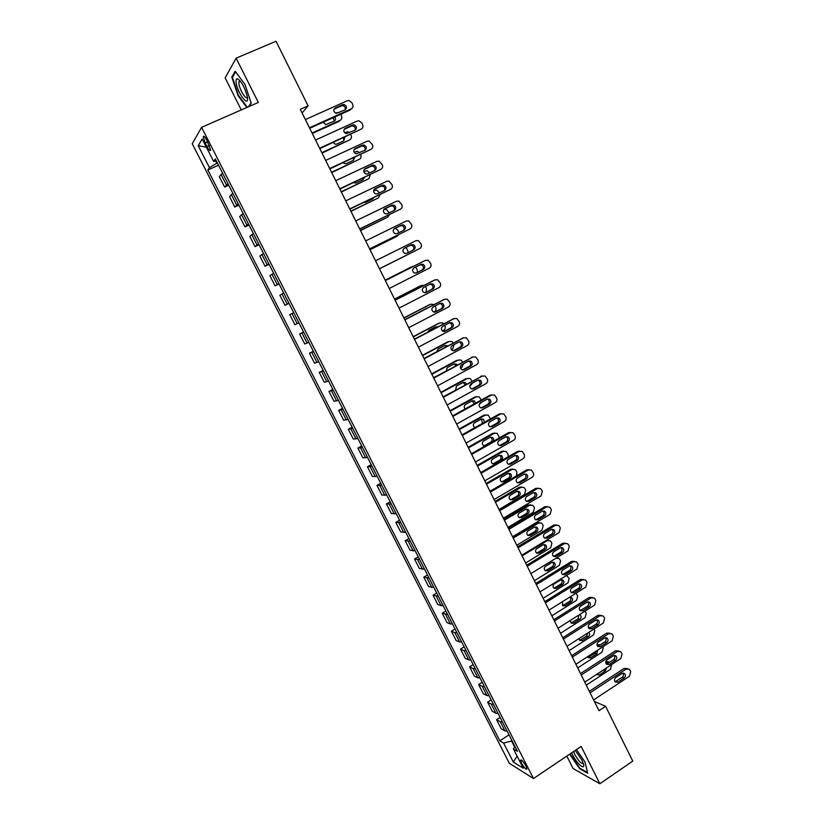 <?xml version="1.0" encoding="UTF-8"?>
<svg xmlns="http://www.w3.org/2000/svg" width="825" height="825" viewBox="0 0 825 825"><rect width="100%" height="100%" fill="white"/><g stroke="black" fill="none" stroke-linecap="round" stroke-linejoin="round"><path stroke-width="1.24" d="M525.907 765.94C523.225 761.341 521.462 759.443 520.596 760.227L521.627 763.311C524.288 767.889 526.061 769.787 526.938 769.013L525.907 765.94M566.816 756.102L573.076 768.529L599.868 783.75L632.765 761.114L605.602 706.303L594.371 701.456M192.235 143.746L509.314 763.28L533.486 778.542L201.599 127.339L192.235 143.746M201.599 127.339L258.328 102.455L236.125 58.173L225.132 77.89L241.271 109.931M302.105 112.984L308.086 105.889L300.3 109.354L598.971 710.717L605.602 706.303M205.178 142.952L207.054 146.623C208.993 150.14 210.189 151.295 210.664 150.098L206.848 140.209C204.909 136.692 203.713 135.527 203.239 136.733L205.178 142.952L207.683 141.838M215.707 160.968L216.851 163.206L209.447 167.64L207.848 170.002L499.847 740.829L509.004 734.827M209.447 167.64L198.206 145.664L202.177 138.982L213.644 161.463L216.294 160.834M514.882 746.357L513.439 748.945L517.419 751.327L215.346 158.957L213.644 161.463M513.439 748.945L523.287 768.24L513.274 761.991L503.601 743.077L499.847 740.829M236.125 58.173L276.055 41.25L308.086 105.889M599.868 783.75L581.161 746.439L533.486 778.542M217.388 162.968L216.851 163.206M512.005 740.706L511.541 741.015L514.563 746.934M207.848 170.002L218.522 165.186M222.575 173.137L219.326 176.674L224.637 187.079L228.731 185.213M507.127 731.146L504.972 730.919L501.208 728.774L496.567 719.689L500.115 717.389M498.114 713.481L495.98 713.305L492.278 711.284L487.616 702.158L491.174 699.868M489.07 695.733L486.946 695.599L483.306 693.712L478.624 684.544L482.202 682.275M479.975 677.913L477.871 677.82L474.293 676.067L469.59 666.858L473.189 664.599M470.848 660L468.765 659.959L465.238 658.34L460.515 649.089L464.135 646.841M461.67 642.005L459.608 642.005L456.142 640.53L451.399 631.228L455.039 629.001M452.451 623.937L450.409 623.978L447.016 622.627L442.241 613.295L445.892 611.077M443.19 605.777L437.838 604.653L433.043 595.279L436.714 593.072M433.888 587.524L428.618 586.596L423.802 577.17L427.494 574.984M424.535 569.198L419.347 568.456L414.521 558.989L418.223 556.813M415.15 550.78L410.046 550.223L405.188 540.715L408.911 538.55M405.714 532.28L400.692 531.919L395.814 522.359L399.558 520.214M396.237 513.686L391.308 513.521L386.399 503.92L390.163 501.786M386.708 495.01L381.862 495.031L376.942 485.389L380.727 483.264M377.138 476.242L372.384 476.468L367.434 466.775L371.24 464.671M367.517 457.38L362.856 457.803L357.885 448.068L361.711 445.985M357.864 438.436L353.286 439.065L348.294 429.278L352.131 427.206M348.15 419.399L343.674 420.224L338.652 410.396L342.509 408.344M338.394 400.269L334.012 401.301L328.969 391.432L332.846 389.39M328.597 381.047L324.308 382.295L319.244 372.374L323.132 370.343M318.749 361.742L314.552 363.186L309.457 353.224L313.376 351.202M308.849 342.334L304.755 343.994L299.64 333.981L303.579 331.98M298.908 322.833L294.907 324.71L289.771 314.645L293.721 312.654M288.915 303.239L285.017 305.332L288.977 303.363M285.017 305.332L279.85 295.216L283.707 293.019M278.881 283.552L275.076 285.863L279.056 283.903M275.076 285.863L269.878 275.694L273.642 273.281M268.795 263.773L265.083 266.3L269.084 264.351M265.083 266.3L259.865 256.08L263.526 253.44M258.648 243.891L255.049 246.634L259.071 244.716M255.049 246.634L249.81 236.373L253.358 233.516M248.469 223.915L244.963 226.885L249.006 224.977M244.963 226.885L239.693 216.573L243.148 213.489M238.229 203.837L234.826 207.034L238.889 205.147M234.826 207.034L229.536 196.67L232.887 193.359M227.937 183.666L224.637 187.079M303.693 332.207L299.64 333.981M313.613 351.656L309.457 353.224M323.483 371.023L319.244 372.374M333.31 390.287L328.969 391.432M343.087 409.468L338.652 410.396M352.822 428.546L348.294 429.278M362.505 447.542L357.885 448.068M372.147 466.445L367.434 466.775M381.738 485.255L376.942 485.389M391.287 503.982L386.399 503.92M400.785 522.617L395.814 522.359M410.252 541.169L405.188 540.715M419.657 559.628L414.521 558.989M429.031 578.005L423.802 577.17M438.364 596.3L433.043 595.279M447.645 614.501L442.241 613.295M456.885 632.62L454.823 632.641L451.399 631.228M466.084 650.657L464.001 650.636L460.515 649.089M475.231 668.611L473.137 668.539L469.59 666.858M484.347 686.482L482.233 686.369L478.624 684.544M493.422 704.261L491.287 704.107L487.616 702.158M502.446 721.968L500.301 721.772L496.567 719.689M503.601 743.077L511.541 741.015M206.363 147.201L198.206 145.664M513.274 761.991L517.141 756.205M248.954 106.569L251.202 103.228L244.973 84.428L235.166 71.28L231.804 77.117L238.033 95.597L246.84 107.497M569.673 754.174L579.666 768.735L587.699 773.252L584.997 761.991L576.458 749.616M232.825 76.684L231.804 77.117M305.374 119.563L347.243 100.763L349.037 100.537L351.852 102.661L352.646 104.29C353.43 106.343 352.956 107.869 351.223 108.89L309.447 127.772M309.715 128.308L350.078 110.065L351.223 108.89M342.519 104.682L343.984 104.497C346.871 105.971 347.243 107.776 345.077 109.89L336.28 113.345C333.424 111.829 333.073 110.034 335.239 107.951L342.519 104.682L341.406 105.868L342.86 105.683C344.943 106.384 345.716 107.766 345.159 109.849M334.001 109.199L341.406 105.868M312.293 133.506L339.054 121.368L340.127 120.275L312.046 133.011M335.198 112.912L339.127 112.571M334.269 121.192L333.269 117.666M323.245 122.193L325.627 124.616L334.156 121.244C335.775 120.161 335.981 118.738 334.795 116.975M340.127 120.275C341.808 119.274 342.262 117.789 341.498 115.809L340.756 114.283M315.542 140.044L357.194 121.058L359.102 120.832L361.783 122.925L362.567 124.534C363.351 126.576 362.876 128.112 361.154 129.143L319.595 148.201M319.822 148.665L361.154 129.143M352.492 124.977L354.059 124.812C356.843 126.318 357.173 128.102 355.039 130.164L346.18 133.64C343.427 132.103 343.118 130.319 345.252 128.287L352.492 124.977L351.347 126.101L352.904 125.926C354.977 126.699 355.678 128.123 355.028 130.164M344.077 129.412L351.347 126.101M325.658 160.421L367.094 141.24L369.115 141.034L372.446 144.684C373.22 146.716 372.756 148.252 371.044 149.294L329.691 168.537M329.887 168.929L371.044 149.294M362.423 145.19L364.073 145.025C366.764 146.561 367.053 148.335 364.949 150.346L356.039 153.842C353.389 152.274 353.11 150.501 355.214 148.521L362.423 145.19L361.237 146.231L362.887 146.077C364.949 146.932 365.599 148.366 364.836 150.398M354.121 149.531L361.237 146.231M335.734 180.696L376.953 161.329L379.077 161.143L382.274 164.742C383.048 166.763 382.583 168.3 380.872 169.342L339.745 188.781M339.9 189.08L380.872 169.342M372.302 165.289L374.034 165.144C376.633 166.712 376.891 168.465 374.818 170.424L367.661 173.807L365.867 173.941C363.299 172.353 363.062 170.589 365.135 168.661L372.302 165.289L371.085 166.268L372.817 166.124C374.87 167.062 375.457 168.527 374.581 170.538M364.124 169.548L371.085 166.268M322.028 153.11L349.759 139.817L321.812 152.677M344.541 132.639L347.768 131.794L349.522 132.691M333.176 142.539L335.228 144.22L336.806 144.055L343.819 140.828L343.52 137.796M343.819 140.828L344.881 137.177M349.759 139.817C351.419 138.827 351.883 137.342 351.12 135.362L350.697 134.506M331.712 172.611L359.339 159.277L331.537 172.26M354.059 152.182L357.472 151.305L359.659 152.8M353.347 160.359L353.502 157.926M343.231 162.711L344.788 163.721L346.448 163.567L353.43 160.318L354.75 157.348M359.339 159.277C360.999 158.276 361.453 156.791 360.7 154.822L360.597 154.615M341.354 192.029L368.878 178.643L341.22 191.74M363.732 171.538L367.135 170.723L369.59 172.889M362.804 179.809L363.237 178.056M353.42 182.696L356.06 182.995L363 179.716L364.392 177.509M368.878 178.643L370.425 174.653M345.747 200.867L386.75 181.325L388.977 181.149L392.05 184.697C392.824 186.708 392.36 188.244 390.668 189.296L349.748 208.911M349.862 209.148L390.668 189.296M382.13 185.305L383.945 185.171C386.451 186.749 386.688 188.492 384.636 190.41L377.52 193.823L375.643 193.937C373.168 192.338 372.952 190.585 375.004 188.708L382.13 185.305L380.892 186.203L382.697 186.079C384.749 187.1 385.265 188.605 384.264 190.585M374.086 189.451L380.892 186.203M350.955 211.355L378.366 197.928L350.852 211.138M373.591 190.699L376.736 190.049L379.438 192.895M372.188 199.176L372.663 198.206M363.804 202.455L365.609 202.331L372.529 199.021L373.735 197.691M378.366 197.928L380.067 194.659M247.438 97.597L247.252 96.319C244.716 87.079 241.426 81.221 237.373 78.767C236.28 78.715 235.868 79.922 236.125 82.376C237.084 92.441 248.799 108.281 247.438 97.597M240.24 80.984L238.941 81.758L238.92 83.593C239.446 89.708 246.386 100.815 247.387 97.123M247.325 107.281L238.446 95.288L232.423 77.385L235.599 71.868M251.089 102.867L248.449 106.786M571.643 752.854L572.591 754.916C576.84 763.723 585.544 771.035 583.461 763.929L581.873 759.969L575.211 750.451M573.633 751.513L574.891 754.72C578.727 761.31 581.512 764.156 583.254 763.249M587.524 772.53L579.841 768.219L570.034 753.937M355.719 220.945L396.516 201.218L398.826 201.063L401.785 204.559C402.548 206.559 402.084 208.096 400.403 209.148L359.7 228.948M359.772 229.102L400.403 209.148M391.916 205.219L393.793 205.095C396.227 206.693 396.423 208.426 394.412 210.292L387.327 213.737L385.378 213.84C382.986 212.221 382.8 210.499 384.821 208.653L391.916 205.219L390.637 206.054L392.525 205.93C394.577 207.065 395.031 208.601 393.876 210.561M384.037 209.251L390.637 206.054M365.64 240.931L406.23 221.017L408.623 220.883L411.469 224.318C412.232 226.318 411.778 227.844 410.097 228.907L369.6 248.892M369.641 248.975L410.097 228.907M401.651 225.029L403.6 224.926C405.941 226.535 406.127 228.257 404.137 230.093L397.083 233.557L395.072 233.65C392.762 232.021 392.607 230.299 394.587 228.494L401.651 225.029L400.352 225.792L402.291 225.699C404.384 226.958 404.745 228.535 403.384 230.453M393.979 228.927L400.352 225.792M375.519 260.813L415.893 240.725L418.368 240.611L421.111 243.983C421.864 245.974 421.41 247.51 419.739 248.572L379.459 268.733L419.739 248.572M411.335 244.747L413.346 244.664C415.614 246.283 415.769 247.985 413.81 249.779L406.797 253.285L404.724 253.358C402.497 251.728 402.353 250.016 404.312 248.243L411.335 244.747L410.004 245.448L412.015 245.365C414.202 246.85 414.418 248.511 412.675 250.357M403.982 248.449L410.004 245.448M385.347 280.593L425.504 260.329L428.051 260.236L430.702 263.557C431.454 265.547 431.001 267.073 429.34 268.146L389.266 288.482M424.298 260.906L385.327 280.552M420.977 264.382L423.05 264.309C425.246 265.928 425.38 267.62 423.442 269.383L416.47 272.92L414.336 272.972C412.18 271.332 412.057 269.641 413.995 267.908L420.977 264.382M420.08 264.835L421.678 264.938C423.875 266.558 424.009 268.238 422.07 270.002L415.913 273.127M395.123 300.29L435.084 279.85L437.693 279.768L440.251 283.047C441.004 285.017 440.55 286.543 438.9 287.626L399.022 308.137M434.136 280.232L395.072 300.176M430.578 283.913L432.692 283.852C434.827 285.481 434.94 287.162 433.022 288.894L426.082 292.463L423.906 292.493C421.812 290.854 421.719 289.183 423.627 287.471L430.578 283.913M429.949 284.233L431.3 284.419C433.424 286.038 433.537 287.708 431.63 289.441L425.267 292.71M360.504 230.588L387.822 217.109L360.442 230.443M383.8 209.56L386.296 209.292L389.235 212.809M387.822 217.109L389.513 214.634M370.012 249.727L397.227 236.208L369.982 249.655M397.227 236.208L398.681 234.64M398.867 232.681L397.805 230.237L395.237 228.308M379.479 268.785L406.591 255.214L379.479 268.775M408.282 252.553L407.168 249.253L405.591 247.655M385.151 280.211L411.056 267.104M385.141 280.17L410.902 267.176M417.419 272.363L417.223 269.692L415.635 267.073M413.655 266.258L412.18 266.578M394.577 299.186L420.606 285.801M394.525 299.083L420.162 285.986M426.02 292.318L426.494 288.523L425.463 286.533M424.019 285.368L421.472 285.44M404.858 319.883L444.613 299.269L447.284 299.207L449.749 302.435C450.502 304.394 450.048 305.92 448.408 307.013L408.736 327.69M443.943 299.506L404.766 319.698M440.127 303.342L442.293 303.301C444.355 304.93 444.448 306.601 442.561 308.313L435.662 311.902L433.434 311.933C431.403 310.282 431.331 308.622 433.218 306.931L440.127 303.342M439.684 303.579L440.87 303.806C442.932 305.425 443.015 307.086 441.138 308.787L434.631 312.18M435.074 305.972L435.724 307.271C436.446 309.179 436.012 310.654 434.414 311.716L433.754 312.056M403.961 318.079L430.134 304.435M403.879 317.903L429.392 304.703M426.535 308.406L425.968 308.385M427.494 307.911L418.78 312.427M433.981 304.549L430.722 304.219M414.542 339.384L454.09 318.605L456.813 318.553L459.205 321.729C459.948 323.678 459.504 325.215 457.875 326.308L418.409 347.15M453.698 318.718L414.418 339.127M449.635 322.688L451.842 322.668C453.843 324.297 453.915 325.947 452.059 327.628L445.191 331.258L442.922 331.268C440.952 329.618 440.89 327.968 442.757 326.308L449.635 322.688M449.336 322.843L450.388 323.101C452.389 324.72 452.461 326.37 450.605 328.041L443.994 331.537M444.603 325.339L444.902 325.937C445.624 327.824 445.191 329.309 443.603 330.371L442.458 330.969M413.304 336.889L439.612 323.018M413.181 336.641L438.57 323.338M436.683 327.422L435.342 327.02M436.384 327.257L437.745 326.855L435.6 326.886L428.918 330.392L427.618 332.186M443.706 323.74L442.582 322.874L439.931 322.915M424.184 358.782L463.526 337.838L466.3 337.807L468.621 340.931C469.353 342.88 468.92 344.407 467.29 345.51L428.02 366.527M463.413 337.868L424.019 358.463M459.092 341.942L461.34 341.932C463.289 343.561 463.341 345.201 461.505 346.861L454.668 350.512L452.368 350.512C450.45 348.872 450.409 347.232 452.244 345.593L459.092 341.942M458.917 342.035L459.855 342.303C461.804 343.922 461.856 345.562 460.02 347.212L453.327 350.79M454.09 344.613L452.75 348.944L451.409 349.666M422.596 355.606L449.037 341.54M422.452 355.297L447.707 341.88M446.438 346.521L444.644 345.582M447.583 345.912L444.788 345.5L438.137 349.037L436.817 351.646M453.245 342.901L451.791 341.498L449.099 341.529M433.775 378.097L472.921 356.988L475.736 356.967L477.984 360.04C478.717 361.989 478.283 363.505 476.664 364.619L437.601 385.801M472.993 356.947L433.579 377.706M468.507 361.113L470.786 361.103C472.684 362.732 472.725 364.361 470.91 366.001L464.114 369.683L461.773 369.672C459.907 368.032 459.886 366.403 461.701 364.784L468.507 361.113M468.445 361.144L469.281 361.412C471.168 363.031 471.209 364.66 469.404 366.29L462.629 369.951L464.114 369.683M463.433 363.846L461.856 367.434L460.505 368.167M431.857 374.23L458.318 359.999M431.671 373.859L456.802 360.339M455.947 365.64L453.894 364.062M457.163 364.98L456.153 364.031L453.925 364.042L447.315 367.599L446.17 370.91M462.66 362.02L460.958 360.03L458.215 360.051M443.324 397.32L482.264 376.045L485.131 376.045L487.307 379.067C488.039 380.995 487.606 382.522 485.997 383.635L447.129 404.982M482.46 375.942L443.087 396.856M477.871 380.181L480.191 380.191C482.037 381.81 482.058 383.429 480.263 385.048L473.498 388.761L471.137 388.73C469.322 387.1 469.312 385.481 471.106 383.883L477.871 380.181M477.912 380.16L478.655 380.428C480.49 382.047 480.521 383.656 478.727 385.275L471.9 389.018M472.56 383.089L469.745 386.482M441.066 392.772L467.517 378.376M440.849 392.339L465.857 378.716M465.207 384.77L463.093 382.46M466.537 384.048L465.29 382.501L463.031 382.491L456.452 386.079L455.627 389.998M472.024 381.047L470.085 378.479L467.301 378.489M452.822 416.45L491.566 395.01L494.474 395.02L496.588 398.001C497.32 399.929 496.877 401.445 495.278 402.569L456.607 424.081M491.875 394.866L489.998 395.196L452.554 415.913M487.204 399.166L489.545 399.176C491.339 400.806 491.349 402.414 489.586 404.002L482.852 407.746L480.449 407.715C478.696 406.075 478.696 404.467 480.459 402.899L487.204 399.166M487.327 399.094L487.988 399.352C489.772 400.971 489.782 402.579 488.018 404.168L481.13 407.983M481.398 402.373L479.201 404.57M450.233 411.232L476.345 396.835L474.87 397.011L476.664 396.681M449.986 410.737L474.87 397.011M474.189 403.941L472.24 400.785M475.716 403.105L474.375 400.878L472.096 400.857L465.537 404.477C463.928 405.807 463.825 407.282 465.207 408.911M481.336 399.991L479.16 396.846L476.345 396.835M462.278 435.487L500.827 413.882L503.766 413.913L505.818 416.842C506.55 418.76 506.117 420.286 504.518 421.41L466.053 443.077M501.249 413.696L499.238 414.016L461.979 434.888M496.485 418.058L498.857 418.079C500.6 419.698 500.6 421.297 498.857 422.874L492.154 426.649L489.73 426.597C488.018 424.968 488.029 423.38 489.782 421.812L496.485 418.058M496.691 417.945L497.269 418.192C499.012 419.812 499.012 421.4 497.258 422.967L490.318 426.855M471.694 454.441L510.046 432.671L513.016 432.713L515.017 435.6C515.738 437.508 515.305 439.034 513.717 440.168L475.437 461.99M510.572 432.444L508.427 432.743L471.353 453.76M505.725 436.858L508.118 436.899C509.819 438.508 509.809 440.096 508.076 441.653L501.414 445.448L498.97 445.397C497.3 443.778 497.32 442.19 499.053 440.643L505.725 436.858M506.014 436.714L506.509 436.941C508.2 438.549 508.19 440.137 506.468 441.695L499.476 445.634M481.058 473.302L519.214 451.378L522.215 451.419L524.164 454.266C524.886 456.173 524.452 457.689 522.875 458.834L484.791 480.82M519.843 451.11L517.574 451.378L480.686 472.55M514.913 455.575L517.337 455.617C518.997 457.225 518.977 458.803 517.265 460.35L510.634 464.176L508.169 464.104C506.529 462.495 506.571 460.917 508.282 459.391L514.913 455.575M515.285 455.4L515.697 455.606C517.347 457.205 517.327 458.782 515.625 460.319L508.582 464.32M490.38 492.071L528.351 469.992L531.372 470.044L533.27 472.849C533.981 474.746 533.558 476.262 531.991 477.407L494.093 499.548M529.072 469.693L526.67 469.93L489.978 491.257M524.071 474.2L526.505 474.251C528.124 475.85 528.093 477.417 526.402 478.954L519.812 482.8L517.327 482.738C515.728 481.119 515.78 479.562 517.461 478.046L524.071 474.2M524.504 474.004L524.844 474.179C526.453 475.778 526.422 477.335 524.731 478.861L517.657 482.924M499.651 510.747L537.436 488.513L540.478 488.575L541.602 489.864L542.334 491.339L541.056 495.907L503.353 518.193M538.24 488.183L535.734 488.4L499.218 509.871M533.177 492.742L535.631 492.803C537.219 494.392 537.178 495.949 535.497 497.475L528.938 501.353L526.433 501.27C524.875 499.672 524.937 498.114 526.608 496.609L533.177 492.742M533.682 492.515L533.94 492.669C535.518 494.257 535.477 495.804 533.806 497.32L526.701 501.425M508.891 529.341L546.48 506.952L549.543 507.024L550.636 508.282L551.347 509.757L550.089 514.305L512.572 536.755M547.367 506.602L544.758 506.777L508.427 528.402M542.242 511.191L544.717 511.263C546.263 512.851 546.212 514.398 544.562 515.903L538.024 519.812L535.507 519.729C533.992 518.131 534.053 516.584 535.703 515.089L542.242 511.191M542.809 510.953L542.994 511.067C544.541 512.655 544.49 514.192 542.84 515.697L535.703 519.843M518.079 547.841L555.483 525.308L558.566 525.391L559.618 526.618L560.33 528.072L559.072 532.63L521.751 555.225M556.452 524.937L553.73 525.071L517.584 546.841M551.265 529.557L553.761 529.629C555.266 531.217 555.204 532.754 553.575 534.249L547.078 538.178L544.541 538.096C543.056 536.498 543.128 534.961 544.758 533.486L551.265 529.557M551.884 529.299L552.007 529.382C553.523 530.96 553.462 532.496 551.822 533.981L544.665 538.178M527.227 566.27L564.444 543.582L567.548 543.665L568.559 544.861L569.271 546.315L568.023 550.863L530.877 573.612L555.854 558.319M565.476 543.19L562.671 543.283L526.701 565.197M560.247 547.841L562.753 547.924C564.228 549.491 564.166 551.028 562.547 552.513L556.081 556.462L553.534 556.38C552.08 554.792 552.162 553.266 553.781 551.791L560.247 547.841M560.917 547.563L560.979 547.604C562.454 549.182 562.392 550.708 560.773 552.183L553.596 556.421M536.333 584.595L573.365 561.763L576.479 561.856L577.459 563.021L578.17 564.465L576.923 569.013L539.962 591.907M574.458 561.361L571.57 561.413L535.776 583.461M569.188 566.043L571.704 566.125C573.158 567.693 573.076 569.209 571.477 570.683L565.042 574.674L562.485 574.571C561.062 573.004 561.144 571.477 562.753 570.013L569.188 566.043M571.704 566.125L569.91 565.754C571.354 567.322 571.282 568.837 569.683 570.302L562.495 574.582M459.36 429.608L485.337 415.109L483.842 415.222L485.77 414.913M459.082 429.041L483.842 415.222M482.615 423.328L481.346 419.028M484.626 422.194L483.419 419.172L481.109 419.141L474.592 422.782C472.89 424.298 472.88 425.834 474.55 427.412L474.952 427.608M490.493 418.904L488.194 415.13L485.337 415.109M468.445 447.903L494.299 433.29L492.772 433.352L494.835 433.053M468.126 447.274L492.772 433.352M484.038 445.851L490.865 442.025C492.546 440.509 492.556 438.983 490.906 437.425L490.401 437.198M492.999 441.488C494.041 439.921 493.845 438.549 492.422 437.374L490.091 437.343L483.605 441.014C481.924 442.509 481.893 444.036 483.522 445.613L485.162 445.933M499.476 437.817L497.176 433.331L494.299 433.29M477.489 466.104L503.209 451.399L501.672 451.399L503.848 451.131M477.139 465.413L501.672 451.399M492.896 463.949L499.764 460.061C501.425 458.566 501.456 457.04 499.847 455.493L499.414 455.287M499.032 455.462L492.577 459.154C490.906 460.639 490.875 462.155 492.463 463.722L494.866 463.784L501.311 460.082C502.972 458.587 502.992 457.06 501.383 455.503L499.032 455.462M508.221 456.741L508.014 454.193L506.127 451.44L503.209 451.399M486.482 484.234L512.088 469.425L510.52 469.363L512.82 469.126M486.111 483.481L510.52 469.363M501.724 481.955L508.633 478.015C510.273 476.541 510.304 475.025 508.736 473.478L508.375 473.292M507.922 473.498L501.497 477.211C499.857 478.686 499.816 480.191 501.363 481.759L503.776 481.821L510.19 478.098C511.84 476.613 511.871 475.097 510.293 473.55L507.922 473.498M516.502 475.839L516.873 472.189L516.161 470.755L515.027 469.477L512.088 469.425M495.443 502.27L520.926 487.358L523.885 487.42L524.978 488.668L525.69 490.102L524.452 494.515L499.022 509.468M495.041 501.456L519.327 487.245L521.74 487.039M510.51 499.878L517.45 495.897C519.08 494.423 519.121 492.927 517.584 491.38L517.296 491.226M516.78 491.452L510.386 495.196C508.767 496.65 508.705 498.156 510.221 499.713L512.655 499.785L519.038 496.031C520.668 494.557 520.709 493.051 519.173 491.504L516.78 491.452M504.364 520.235L529.722 505.22L532.702 505.292L533.765 506.509L534.466 507.932L533.228 512.346L507.922 527.392M503.931 519.358L528.103 505.055L530.619 504.879M519.265 517.718L526.237 513.686C527.835 512.232 527.897 510.737 526.391 509.2L526.175 509.077M525.597 509.324L519.234 513.088C517.626 514.532 517.564 516.027 519.038 517.574L521.493 517.657L527.845 513.882C529.454 512.428 529.506 510.923 528.01 509.386L525.597 509.324M513.243 538.106L538.477 522.998L541.478 523.081L542.499 524.267L543.201 525.68L541.973 530.093L516.79 545.243M512.779 537.178L536.838 522.782L539.447 522.638M527.979 535.466L534.982 531.403C536.57 529.959 536.632 528.474 535.157 526.948L535.012 526.855M534.373 527.113L528.041 530.908C526.453 532.342 526.381 533.827 527.825 535.373L530.289 535.456L536.611 531.651C538.209 530.207 538.271 528.722 536.797 527.185L534.373 527.113M522.081 555.906L547.192 540.705L550.213 540.788L551.193 541.942L551.894 543.355L550.667 547.759L525.607 563.001M536.663 553.142L543.685 549.038C545.253 547.614 545.325 546.129 543.881 544.613L543.799 544.552M546.872 540.014L548.233 540.323M543.108 544.83L536.807 548.646C535.239 550.069 535.157 551.543 536.57 553.08L539.045 553.173L545.346 549.347C546.923 547.913 546.985 546.428 545.552 544.902L543.108 544.83M555.875 558.319L558.907 558.412L559.855 559.536L560.546 560.948L559.34 565.352L534.394 580.687M545.315 570.745L552.348 566.6C553.905 565.177 553.977 563.712 552.575 562.196L552.544 562.165M551.812 562.454L545.542 566.301C543.984 567.713 543.892 569.188 545.284 570.714L547.769 570.807L554.029 566.961C555.586 565.538 555.668 564.063 554.256 562.537L551.812 562.454M545.397 602.848L582.244 579.872L585.368 579.954L586.317 581.099L587.018 582.543L585.781 587.08L549.007 610.118M583.399 579.449L580.418 579.459L544.809 601.652M578.088 584.162L580.614 584.234C582.038 585.802 581.945 587.317 580.367 588.782L573.963 592.783L571.395 592.69C570.003 591.123 570.096 589.607 571.684 588.153L578.088 584.162M578.841 583.852C580.212 585.41 580.109 586.915 578.542 588.338L571.354 592.649M566.476 575.479L569.167 578.459L567.961 582.863L543.139 598.29M560.969 584.079C562.506 582.677 562.598 581.223 561.237 579.707L562.928 580.099L560.474 580.016L554.225 583.883C552.688 585.286 552.595 586.75 553.946 588.266L560.969 584.079L562.681 584.492C564.228 583.079 564.31 581.604 562.928 580.099M553.946 588.266L556.442 588.369L562.681 584.492M554.421 621.008L591.082 597.888L594.227 597.981L595.134 599.094L595.836 600.528L594.608 605.065L558.02 628.248M592.288 597.455L589.236 597.413L553.792 619.75M586.946 602.188L589.483 602.271C590.875 603.828 590.783 605.333 589.215 606.788L582.842 610.82L580.274 610.727C578.903 609.159 579.006 607.664 580.573 606.21L586.946 602.188M587.74 601.868C589.019 603.436 588.895 604.911 587.369 606.292L580.171 610.644M575.922 593.257L577.748 595.887L576.541 600.291L551.842 615.821M562.516 605.694L569.559 601.487C571.065 600.126 571.168 598.682 569.9 597.176M562.506 601.673L562.588 605.746L565.084 605.849L571.292 601.951C572.818 600.538 572.911 599.084 571.56 597.578L569.508 597.279M563.403 639.086L599.878 615.821L603.034 615.914L603.91 617.007L604.612 618.43L603.384 622.968L566.981 646.295M601.126 615.378L598.012 615.295L562.743 637.766M595.763 620.132L598.311 620.225C599.672 621.772 599.579 623.267 598.022 624.721L591.68 628.774L589.102 628.671C587.761 627.124 587.864 625.628 589.421 624.185L595.763 620.132M596.588 619.812C597.795 621.369 597.64 622.813 596.155 624.164L588.957 628.547M585.08 611.108L586.286 613.253L585.09 617.647L560.505 633.27M579.831 610.273L581.8 609.809M571.065 623.05L578.108 618.812L578.903 615.017M570.333 620.441L571.178 623.143L573.695 623.246L579.862 619.327C581.377 617.925 581.47 616.471 580.15 614.976L579.501 614.635M572.333 657.082L608.633 633.672L611.799 633.775L612.655 634.837L613.346 636.261L612.129 640.788L575.902 664.259M609.974 633.218L606.736 633.095L571.653 655.7M604.55 638.003L607.097 638.086C608.427 639.633 608.324 641.118 606.788 642.562L600.476 646.645L597.898 646.542C596.578 644.995 596.692 643.51 598.228 642.077L604.55 638.003M605.395 637.663C606.519 639.21 606.354 640.643 604.89 641.953L597.702 646.367M594.021 628.97L594.794 630.527L593.598 634.92L569.137 650.636M588.308 627.547L591.154 627.361M579.573 640.324L586.627 636.054L587.74 632.992M578.841 638.694L579.738 640.468L582.254 640.571L588.4 636.632C589.875 635.271 589.999 633.847 588.761 632.342M581.233 674.994L617.358 651.451L620.524 651.544L621.349 652.585L622.04 653.998L620.833 658.536L584.781 682.131M618.802 650.977L615.429 650.812L580.511 673.551M613.284 655.782L615.842 655.875C617.152 657.412 617.038 658.886 615.512 660.33L609.242 664.434L606.643 664.331C605.354 662.795 605.478 661.31 607.004 659.887L613.284 655.782M614.151 655.442C615.213 656.978 615.027 658.391 613.594 659.66L606.416 664.104M602.807 646.831L603.261 647.738L602.075 652.121L577.727 667.93M597.444 646.058L598.692 645.253L596.97 644.686M588.06 657.535L595.093 653.225L596.31 651.038M596.97 644.603L600.095 644.799M587.544 656.71L588.256 657.721L590.783 657.824L596.898 653.854L597.723 650.121M600.466 644.82L598.692 645.253M590.092 692.825L626.031 669.137L629.207 669.24L630.011 670.251L630.702 671.663L629.496 676.191L593.618 699.93M627.577 668.663L624.092 668.446L589.339 691.319M621.978 673.489L624.535 673.582C625.824 675.097 625.711 676.583 624.205 678.006L617.956 682.141L615.357 682.038C614.089 680.501 614.212 679.027 615.728 677.614L621.978 673.489M622.875 673.138C623.855 674.664 623.659 676.046 622.267 677.284L615.089 681.77M611.562 664.599L610.51 669.25L586.276 685.142M605.89 663.228L607.138 662.413L605.767 661.918M596.506 674.654L604.467 669.25M605.849 661.485L608.644 661.949M596.393 674.53L599.27 674.994L605.354 671.003L606.468 667.93M609.716 662.197L607.138 662.413M226.37 184.882L221.017 174.374M236.641 204.992L231.309 194.545M246.85 225.019L241.55 214.613M257.018 244.943L251.738 234.589M267.135 264.763L261.876 254.471M277.2 284.491L271.972 274.251M287.213 304.126L282.016 293.927M297.186 323.668L292.009 313.521M307.106 343.118L301.95 333.011M316.975 362.464L311.85 352.419M326.803 381.728L321.698 371.724M336.59 400.898L331.506 390.937M346.325 419.966L341.261 410.066M356.008 438.962L350.976 429.093M365.65 457.854L360.638 448.037M375.241 476.664L370.26 466.888M384.79 495.382L379.83 485.657M394.298 514.006L389.359 504.333M403.755 532.548L398.846 522.916M413.181 551.007L408.282 541.427M422.544 569.374L417.677 559.835M431.877 587.658L427.03 578.16M441.158 605.859L436.343 596.413M450.409 623.978L445.603 614.563M459.608 642.005L454.823 632.641M468.765 659.959L464.001 650.636M477.871 677.82L473.137 668.539M486.946 695.599L482.233 686.369M495.98 713.305L491.287 704.107M504.972 730.919L500.301 721.772M209.498 145.54L207.054 146.623M335.239 107.951L334.146 109.127M345.252 128.287L344.128 129.391M355.214 148.521L354.152 149.48M365.135 168.661L364.217 169.403M375.004 188.708L374.261 189.245M384.821 208.653L384.275 209.003M424.132 260.978L425.504 260.329M423.442 269.383L422.07 270.002M433.682 280.428L435.084 279.85M433.022 288.894L431.63 289.441M443.18 299.784L444.613 299.269M442.561 308.313L441.138 308.787M435.662 311.902L434.94 312.149M452.636 319.048L454.09 318.605M452.059 327.628L450.605 328.041M445.191 331.258L444.211 331.526M462.041 338.219L463.526 337.838M461.505 346.861L460.02 347.212M454.668 350.512L453.441 350.8M471.405 357.297L472.921 356.988M470.91 366.001L469.404 366.29M480.728 376.293L482.264 376.045M480.263 385.048L478.727 385.275M473.498 388.761L471.983 388.967M489.998 395.196L491.566 395.01M489.586 404.002L488.018 404.168M482.852 407.746L481.305 407.89M499.238 414.016L500.827 413.882M498.857 422.874L497.258 422.967M492.154 426.649L490.586 426.731M508.427 432.743L510.046 432.671M508.076 441.653L506.468 441.695M501.414 445.448L499.816 445.469M517.574 451.378L519.214 451.378M517.265 460.35L515.625 460.319M510.634 464.176L509.015 464.135M526.67 469.93L528.351 469.992M526.402 478.954L524.731 478.861M519.812 482.8L518.162 482.707M535.734 488.4L537.436 488.513M535.497 497.475L533.806 497.32M528.938 501.353L527.257 501.188M544.758 506.777L546.48 506.952M544.562 515.903L542.84 515.697M538.024 519.812L536.322 519.585M553.73 525.071L555.483 525.308M553.575 534.249L551.822 533.981M547.078 538.178L545.346 537.9M562.671 543.283L564.444 543.582M562.547 552.513L560.773 552.183M556.081 556.462L554.328 556.132M571.57 561.413L573.365 561.763M571.477 570.683L569.683 570.302M565.042 574.674L563.258 574.272M490.865 442.025L492.102 441.994M484.409 445.686L485.626 445.665M499.764 460.061L501.311 460.082M493.34 463.743L494.866 463.784M508.633 478.015L510.19 478.098M502.229 481.728L503.776 481.821M520.926 487.358L519.327 487.245M517.45 495.897L519.038 496.031M511.088 499.63L512.655 499.785M529.722 505.22L528.103 505.055M526.237 513.686L527.845 513.882M519.894 517.45L521.493 517.657M538.477 522.998L536.838 522.782M534.982 531.403L536.611 531.651M528.67 535.198L530.289 535.456M547.192 540.705L546.057 540.509M543.685 549.038L545.346 549.347M537.405 552.853L539.045 553.173M552.348 566.6L554.029 566.961M546.098 570.436L547.769 570.807M580.418 579.459L582.244 579.872M580.367 588.782L578.542 588.338M573.963 592.783L572.158 592.329M554.751 587.936L556.442 588.369M589.236 597.413L591.082 597.888M589.215 606.788L587.369 606.292M582.842 610.82L581.017 610.314M569.559 601.487L571.292 601.951M563.372 605.364L565.084 605.849M598.012 615.295L599.878 615.821M598.022 624.721L596.155 624.164M591.68 628.774L589.834 628.207M580.759 610.448L579.923 610.222M578.108 618.812L579.862 619.327M571.952 622.71L573.695 623.246M606.736 633.095L608.633 633.672M606.788 642.562L604.89 641.953M600.476 646.645L598.599 646.016M590.143 628L588.421 627.474M586.627 636.054L588.4 636.632M580.491 639.983L582.254 640.571M615.429 650.812L617.358 651.451M615.512 660.33L613.594 659.66M609.242 664.434L607.334 663.754M595.093 653.225L596.898 653.854M588.998 657.185L590.783 657.824M624.092 668.446L626.031 669.137M624.205 678.006L622.267 677.284M617.956 682.141L616.038 681.398M603.529 670.323L605.354 671.003M597.465 674.303L599.27 674.994M521.122 759.877L520.596 760.227M204.105 136.362L203.239 136.733M343.984 104.497L342.86 105.683M354.059 124.812L352.904 125.926M364.073 145.025L362.887 146.077M374.034 165.144L372.817 166.124M383.945 185.171L382.697 186.079M239.869 80.881L237.373 78.767M240.374 81.139L238.941 81.758M393.793 205.095L392.525 205.93M403.6 224.926L402.291 225.699M413.346 244.664L412.015 245.365M423.05 264.309L421.678 264.938M432.692 283.852L431.3 284.419M442.293 303.301L440.87 303.806M451.842 322.668L450.388 323.101M461.34 341.932L459.855 342.303M445.582 345.83L446.975 345.489M470.786 361.103L469.281 361.412M454.74 364.32L456.153 364.031M480.191 380.191L478.655 380.428M463.846 382.718L465.29 382.501M489.545 399.176L487.988 399.352M472.911 401.043L474.375 400.878M498.857 418.079L497.269 418.192M508.118 436.899L506.509 436.941M517.337 455.617L515.697 455.606M526.505 474.251L524.844 474.179M535.631 492.803L533.94 492.669M544.717 511.263L542.994 511.067M553.761 529.629L552.007 529.382M562.753 547.924L560.979 547.604M481.934 419.275L483.419 419.172M490.906 437.425L492.422 437.374M499.847 455.493L501.383 455.503M508.736 473.478L510.293 473.55M517.584 491.38L519.173 491.504M526.391 509.2L528.01 509.386M535.157 526.948L536.797 527.185M543.881 544.613L545.552 544.902M552.575 562.196L554.256 562.537M580.614 584.234L578.903 583.842M589.483 602.271L587.864 601.848M569.982 597.166L571.56 597.578M598.311 620.225L596.784 619.781M579.336 614.738L580.15 614.976M607.097 638.086L605.643 637.632M615.842 655.875L614.47 655.411M624.535 673.582L623.246 673.107"/></g></svg>
